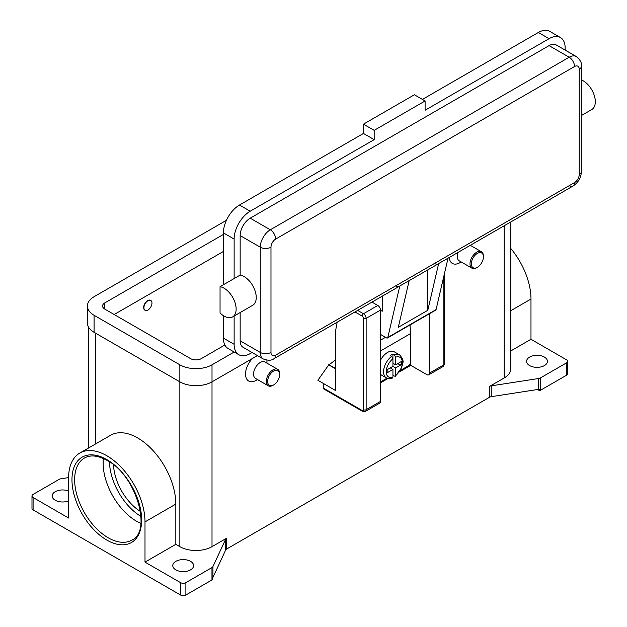 <?xml version="1.0" encoding="UTF-8"?>
<svg xmlns="http://www.w3.org/2000/svg" width="627" height="627" viewBox="0 0 627 627"><rect width="100%" height="100%" fill="white"/><g stroke="black" fill="none" stroke-linecap="round" stroke-linejoin="round"><path stroke-width="0.94" d="M390.26 367.908L392.941 369.452L387.165 372.791L387.165 369.695L392.941 366.356L392.941 358.754L391.601 356.41A13.269 7.657 120 0 0 384.037 368.08A13.269 7.657 120 0 0 386.31 377.846L380.95 374.758A13.269 7.657 -60 0 1 380.479 374.444M380.479 360.29A13.269 7.657 -60 0 1 387.58 352.429A13.269 7.657 -60 0 1 394.218 351.778L399.579 354.866A13.269 7.657 120 0 0 394.281 354.866L395.621 357.202L395.621 364.812L401.398 361.481L401.398 364.569L395.621 367.908L392.941 366.356M391.601 356.41L390.26 355.634A13.269 7.657 -60 0 1 391.601 354.757A13.269 7.657 -60 0 1 392.941 354.09L394.281 354.866M410.027 324.958A114.67 66.203 -120 0 1 410.364 333.705L410.364 362.492A2.657 1.528 -60 0 1 409.815 364.342A2.657 1.528 -60 0 1 408.49 365.737L400.355 370.432M362.508 411.336L365.353 411.43L379.696 403.145A3.793 2.187 -120 0 0 380.479 401.413L380.479 310.106L366.137 318.383A1.897 1.097 180 0 1 364.796 318.704A1.897 1.097 180 0 1 363.456 318.383L363.456 409.69A1.897 1.097 60 0 1 362.116 410.466A1.897 1.097 -60 0 0 362.508 411.336L323.642 388.897A1.897 1.097 120 0 0 324.59 388.803M362.116 410.466L323.25 388.027A1.897 1.097 120 0 0 323.642 388.897M443.869 276.084L443.869 364.812A1.897 1.097 0 0 0 444.425 364.036L444.425 273.701M228.095 291.328A17.054 9.852 60 0 1 232.601 316.909A17.054 9.852 60 0 1 220.053 312.944L220.053 286.68A17.054 9.852 60 0 1 228.095 291.328M574.544 66.525A7.579 4.373 -120 0 0 572.968 61.242A7.579 4.373 -120 0 0 569.183 57.237L270.315 229.788A7.579 4.373 60 0 1 274.101 233.785A7.579 4.373 60 0 1 275.676 239.075L574.544 66.525A6.631 3.833 -60 0 1 579.23 69.229A7.579 4.373 0 0 0 581.448 66.133C581.989 63.037 580.265 59.831 576.284 56.532L556.18 44.925A14.217 8.206 120 0 0 549.08 45.63L250.212 218.18A14.217 8.206 120 0 0 240.157 235.587L240.157 275.073A17.054 9.852 60 0 1 248.198 279.72A17.054 9.852 60 0 1 252.705 305.302L232.601 316.909M581.448 79.958A17.054 9.852 60 0 1 587.272 83.955A17.054 9.852 60 0 1 591.778 109.537L581.448 115.501M427.786 269.876L427.786 310.302L398.302 327.325L409.18 280.575L399.799 285.99A7.579 4.373 60 0 1 399.415 286.265L274.101 358.613A7.579 4.373 -120 0 0 275.676 355.141A6.631 3.833 -60 0 1 270.982 352.429L270.982 247.195A6.631 3.833 -60 0 1 275.676 239.075M250.212 218.18L270.315 229.788A14.217 8.206 120 0 0 260.26 247.195L260.26 352.429A14.217 8.206 120 0 0 263.207 358.934C268.05 360.737 271.687 360.627 274.101 358.613L399.415 286.265A7.579 4.373 60 0 1 395.621 285.888M399.799 285.99L387.823 337.451A1.897 1.097 60 0 1 387.47 337.984L435.718 310.13A1.897 1.097 -120 0 0 436.071 309.597L448.046 258.136L438.665 263.552A7.579 4.373 60 0 1 438.281 263.826L409.165 280.63L438.281 263.826A7.579 4.373 60 0 1 434.487 263.45M579.23 69.229L579.23 174.463A6.631 3.833 -60 0 1 574.544 182.59A7.579 4.373 60 0 1 572.968 186.062L448.031 258.191L572.968 186.062A7.579 4.373 60 0 1 569.183 185.686M581.448 66.133L581.448 171.367A7.579 4.373 0 0 1 579.23 174.463M279.697 374.484L279.697 373.708A9.476 5.471 120 0 0 277.73 369.374A9.476 5.471 120 0 0 272.996 369.844A9.476 5.471 120 0 0 266.804 378.191A9.476 5.471 120 0 0 268.254 385.785A9.476 5.471 120 0 0 272.996 385.315L273.662 384.931A8.527 4.922 120 0 0 279.697 374.484A8.527 4.922 120 0 0 273.662 371.004A8.527 4.922 120 0 0 267.635 381.451A8.527 4.922 120 0 0 273.662 384.931L272.996 385.315M277.73 369.374L265.002 362.022A9.476 5.471 120 0 0 260.26 362.492A9.476 5.471 120 0 0 254.068 370.839A9.476 5.471 120 0 0 255.526 378.434L268.254 385.785M256.239 380.283L257.485 379.57L256.239 380.283A15.166 8.754 -60 0 1 245.69 376.184A15.166 8.754 -60 0 1 252.509 358.456M147.948 310.028A5.682 3.284 120 0 0 151.663 305.02A5.682 3.284 120 0 0 150.793 300.458A5.682 3.284 120 0 0 147.948 300.741A5.682 3.284 120 0 0 144.234 305.757A5.682 3.284 120 0 0 145.111 310.31A5.682 3.284 120 0 0 147.948 310.028M144.978 310.224A5.682 3.284 -60 0 1 144.837 310.153A5.682 3.284 -60 0 1 143.967 305.6A5.682 3.284 -60 0 1 147.682 300.592A5.682 3.284 -60 0 1 150.527 300.309A5.682 3.284 -60 0 1 150.66 300.388M477.374 267.314L476.708 267.705A9.476 5.471 -60 0 1 471.966 268.176A9.476 5.471 -60 0 1 470.516 260.581A9.476 5.471 -60 0 1 476.708 252.226A9.476 5.471 -60 0 1 481.442 251.756A9.476 5.471 -60 0 1 483.409 256.098L483.409 256.874A8.527 4.922 -60 0 1 477.374 267.314A8.527 4.922 -60 0 1 471.347 263.834A8.527 4.922 -60 0 1 477.374 253.386A8.527 4.922 -60 0 1 483.409 256.874M471.966 268.176L459.238 260.824A9.476 5.471 -60 0 1 458.055 252.407M461.198 261.953L459.952 262.674A15.166 8.754 -60 0 1 449.269 257.478M103.416 458.533A47.386 27.361 -120 0 0 136.647 521.296A47.386 27.361 -120 0 0 140.879 523.427M113.534 464.819A39.799 22.98 -120 0 0 140.495 511.522M33.098 509.892L33.098 497.517L68.609 518.02L68.609 477.782A54.016 31.185 60 0 1 79.801 453.055L110.626 435.256A54.016 31.185 60 0 1 152.251 449.731A54.016 31.185 60 0 1 175.826 504.092L175.826 544.33L179.847 546.65A22.744 13.128 0 0 0 212.012 546.65L226.645 538.201A3.793 2.187 0 0 0 226.041 538.656A3.793 2.187 0 0 0 225.665 539.181L212.945 566.589A3.793 2.187 180 0 1 212.569 567.114A3.793 2.187 180 0 1 211.965 567.568L185.882 582.632A3.793 2.187 180 0 1 183.202 583.267A3.793 2.187 180 0 1 180.521 582.632L180.521 595.007L33.098 509.892A3.793 2.187 0 0 1 31.985 508.348L31.985 495.965A3.793 2.187 180 0 1 33.098 494.421L59.181 479.357A3.793 2.187 180 0 1 59.965 479.012A3.793 2.187 180 0 1 60.882 478.793L68.609 477.594M33.098 497.517A3.793 2.187 180 0 1 31.985 495.965M180.521 595.007A3.793 2.187 0 0 0 183.202 595.65A3.793 2.187 0 0 0 185.882 595.007L185.882 582.632M540.411 390.323L540.411 377.94A3.793 2.187 180 0 1 539.628 378.285A3.793 2.187 180 0 1 538.711 378.504L538.711 389.336A3.793 2.187 0 0 0 539.596 389.132L539.596 390.676A3.793 2.187 0 0 0 539.628 390.668A3.793 2.187 0 0 0 540.411 390.323L566.502 375.26A3.793 2.187 0 0 0 567.607 373.716L567.607 361.332A3.793 2.187 180 0 1 566.502 362.876L566.502 375.26M510.84 350.908L530.983 339.278L566.502 359.78A3.793 2.187 180 0 1 567.607 361.332M211.965 567.568L211.965 579.951A3.793 2.187 0 0 0 212.569 579.497A3.793 2.187 0 0 0 212.584 579.473L212.584 577.929A3.793 2.187 0 0 0 212.945 577.42L225.665 550.012A3.793 2.187 180 0 1 226.041 549.487A3.793 2.187 180 0 1 226.645 549.033L226.645 538.201M489.546 386.412L489.546 397.252A3.793 2.187 180 0 1 490.33 396.899A3.793 2.187 180 0 1 491.247 396.679L491.247 385.848A3.793 2.187 0 0 0 490.33 386.067A3.793 2.187 0 0 0 489.546 386.412L504.179 377.971A22.744 13.128 0 0 0 510.84 368.684L510.84 221.927M544.385 357.077A10.424 6.019 180 0 1 547.442 361.332A10.424 6.019 180 0 1 541.007 366.889A10.424 6.019 180 0 1 529.643 365.588A10.424 6.019 180 0 1 526.594 361.332A10.424 6.019 180 0 1 533.028 355.768A10.424 6.019 180 0 1 544.385 357.077M68.609 500.879A10.424 6.019 180 0 1 55.207 500.221A10.424 6.019 180 0 1 52.159 495.965A10.424 6.019 180 0 1 57.794 490.62A10.424 6.019 180 0 1 68.609 491.059M190.569 561.353A10.424 6.019 180 0 1 193.625 565.609A10.424 6.019 180 0 1 187.191 571.166A10.424 6.019 180 0 1 175.826 569.865A10.424 6.019 180 0 1 172.778 565.609A10.424 6.019 180 0 1 179.212 560.044A10.424 6.019 180 0 1 190.569 561.353M538.711 389.336L491.247 396.679M489.546 397.252L226.645 549.033M211.965 579.951L185.882 595.007M266.875 360.18A15.166 8.754 -60 0 1 266.961 361.716L266.961 363.151M323.25 388.027L323.25 383.379L317.889 380.291L328.877 364.655A30.323 17.509 120 0 0 335.445 359.679M539.596 390.676L537.582 389.516M540.411 377.94L566.502 362.876M180.521 582.632L145.002 562.121L175.826 544.33M79.801 453.055A54.016 31.185 60 0 1 121.426 467.523A54.016 31.185 60 0 1 145.002 521.891L145.002 562.121M491.247 385.848L538.711 378.504M510.84 248.543A54.016 31.185 60 0 1 530.983 299.04L530.983 339.278M240.157 312.544L240.157 340.822A14.217 8.206 120 0 0 243.104 347.334L263.207 358.934M565.162 50.105L565.162 47.95A22.744 13.128 120 0 0 560.452 37.542A22.744 13.128 120 0 0 549.08 38.67L425.106 110.242L425.106 100.955L374.178 130.361L374.178 139.641L250.212 211.213A22.744 13.128 120 0 0 234.13 239.075L234.13 278.56L220.053 286.68M234.13 278.56L240.157 275.073M234.13 316.032L234.13 344.309A22.744 13.128 120 0 0 238.84 354.717A22.744 13.128 120 0 0 250.212 353.589L252.078 352.515M560.452 37.542L549.73 31.35A22.744 13.128 120 0 0 538.358 32.479L422.426 99.411M374.178 139.641L363.456 133.449L239.49 205.029A22.744 13.128 120 0 0 223.408 232.883L223.408 284.744M223.408 315.655L223.408 338.118A22.744 13.128 120 0 0 228.118 348.526L238.84 354.717M425.106 100.955L414.384 94.763L363.456 124.17L363.456 133.449M374.178 130.361L363.456 124.17M380.479 310.263L382.219 311.266L382.219 296.187M387.47 337.984A1.897 1.097 60 0 1 386.522 337.89L380.479 334.403M438.665 263.552L427.786 310.302M392.941 363.268L395.621 364.812M401.398 364.569L397.173 363.919M395.621 367.908L395.621 375.518L395.292 376.357L392.941 375.534M386.31 377.846C389.304 378.802 391.35 378.849 392.463 377.987L392.941 377.062L392.941 369.452M392.91 358.401L392.941 354.09M234.169 352.021L212.012 364.812A22.744 13.128 180 0 1 179.847 364.812L94.074 315.287A22.744 13.128 180 0 1 87.412 306.007A22.744 13.128 180 0 1 94.074 296.72L226.425 220.312M224.866 345.007L201.291 358.62A7.579 4.373 180 0 1 190.569 358.62L104.795 309.103A7.579 4.373 180 0 1 102.577 306.007A7.579 4.373 180 0 1 104.795 302.912L223.408 234.435M257.438 355.611L212.012 381.835A22.744 13.128 180 0 1 179.847 381.835L94.074 332.31A22.744 13.128 180 0 1 87.412 323.03L87.412 306.007M223.408 251.458L114.177 314.519M323.25 383.379L335.445 390.425L335.445 331.62L337.161 322.2M335.445 368.754L328.611 364.812M429.526 313.704L429.526 373.089A3.793 2.187 60 0 1 428.743 374.828A3.793 2.187 60 0 1 426.846 374.64L410.763 365.353L399.462 371.882M388.003 378.496L380.479 382.838M380.479 310.106A3.793 2.187 -120 0 0 377.799 305.467L371.976 302.104M410.207 327.741L410.763 331.307L410.763 365.353M380.479 381.914L386.961 378.175M410.34 331.55L410.763 331.307M109.49 461.88A45.489 26.263 -120 0 0 141.02 516.483M365.353 411.43A3.793 2.187 -120 0 0 366.137 409.69A1.897 1.097 180 0 1 364.796 410.011A1.897 1.097 180 0 1 363.456 409.69M354.953 311.933L362.116 316.063A1.897 1.097 60 0 1 363.456 318.383M377.799 305.467L363.456 313.743A1.897 1.097 120 0 0 362.508 314.746A1.897 1.097 120 0 0 362.116 316.063M574.544 182.59L275.676 355.141M240.157 340.822L260.26 352.429A7.579 4.373 0 0 0 265.621 353.714A7.579 4.373 0 0 0 270.982 352.429M240.157 235.587L260.26 247.195A7.579 4.373 0 0 0 265.621 248.48A7.579 4.373 0 0 0 270.982 247.195M108.15 537.747A47.386 27.361 60 0 1 77.192 495.996A47.386 27.361 60 0 1 84.457 458.023C90.46 454.622 98.047 455.437 107.201 460.469C136.294 475.164 152.259 531.68 131.835 540.098A47.386 27.361 60 0 1 108.15 537.747M106.809 540.074A49.282 28.45 -120 0 0 141.655 519.955A49.282 28.45 -120 0 0 106.809 459.599A49.282 28.45 -120 0 0 71.964 479.718A49.282 28.45 -120 0 0 106.809 540.074M225.665 539.181L225.665 550.012M212.945 577.42L212.945 566.589M212.012 364.812L212.012 546.65M504.179 225.775L504.179 377.971M95.414 333.086L95.414 444.041M179.847 364.812L179.847 546.65M510.84 310.671L530.983 299.04M145.002 521.891L175.826 504.092M576.284 56.532A14.217 8.206 120 0 0 569.183 57.237L549.08 45.63M549.08 38.67L538.358 32.479M250.212 211.213L239.49 205.029M234.13 239.075L223.408 232.883M234.13 344.309L223.408 338.118M387.823 337.451L436.071 309.597M385.511 337.31L380.479 340.21M395.621 375.518A11.372 6.568 120 0 0 402.322 362.492A11.372 6.568 120 0 0 395.621 357.202M392.941 358.754A11.372 6.568 120 0 0 386.24 371.78A11.372 6.568 120 0 0 392.941 377.062M94.074 332.31L94.074 315.287M104.795 309.103L104.795 302.912M328.877 364.655L335.445 368.449M429.526 373.089L443.869 364.812A3.793 2.187 60 0 1 443.085 366.544L428.743 374.828M380.479 401.413L366.137 409.69L366.137 318.383A3.793 2.187 -120 0 0 363.456 313.743L357.633 310.381M410.364 333.705L380.479 350.963M88.752 447.882L88.752 327.466M470.673 245.541L470.673 245.118M481.442 251.756L470.305 245.329M572.968 186.062C578.266 182.59 581.088 177.692 581.448 171.367M395.292 376.357L401.711 367.571C402.26 363.37 405.457 361.403 399.579 354.866M444.425 364.036L443.085 366.544"/></g></svg>
